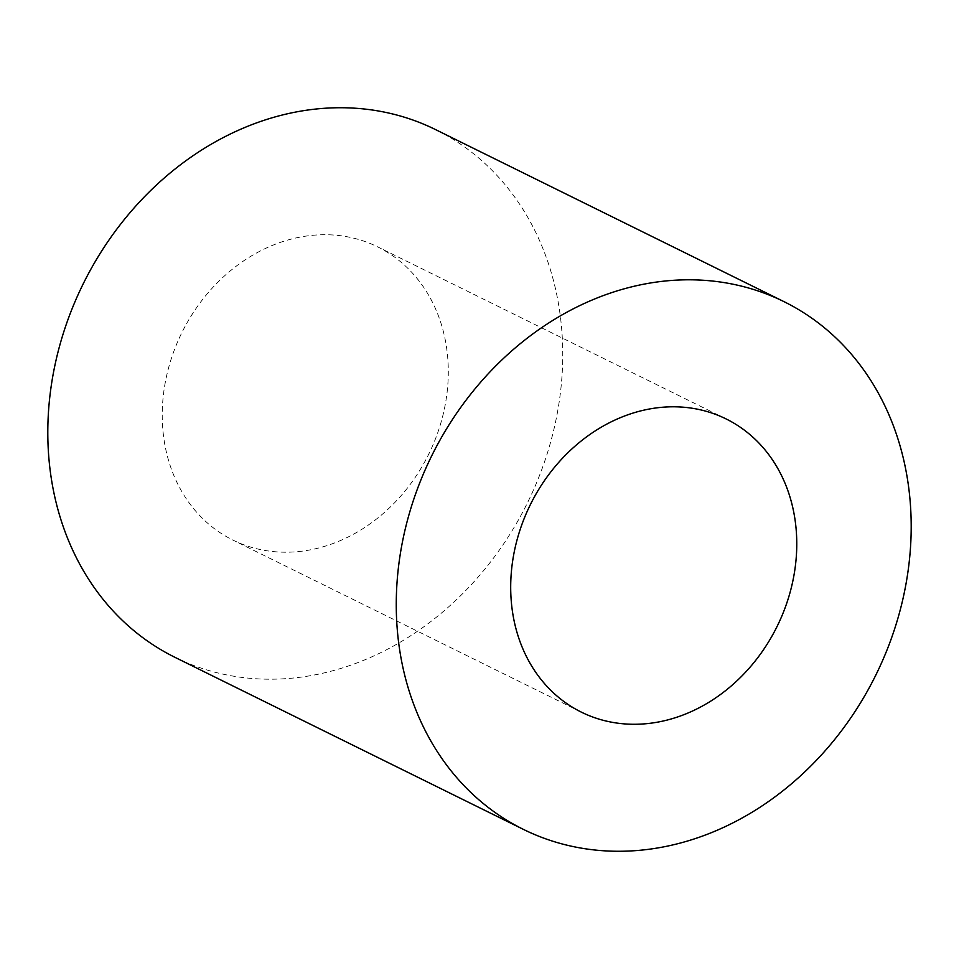 <?xml version="1.0" encoding="UTF-8"?>
<svg xmlns="http://www.w3.org/2000/svg" width="959" height="959" viewBox="0 0 959 959"><rect width="100%" height="100%" fill="white"/><g stroke="black" fill="none" stroke-linecap="round" stroke-linejoin="round"><path stroke-width="0.72" stroke-dasharray="4.79 3.6" d="M185.051 326.468A163.486 137.581 116.3 0 0 232.881 540.061A163.486 137.581 116.3 0 0 425.484 460.464A163.486 137.581 116.3 0 0 377.654 246.871A163.486 137.581 116.3 0 0 185.051 326.468M174.97 657.335A294.281 247.638 116.3 0 0 521.672 514.06A294.281 247.638 116.3 0 0 435.566 129.597M581.346 712.129L232.881 540.061M726.119 418.939L377.654 246.871"/><path stroke-width="1.44" d="M533.516 498.536A163.486 137.581 116.3 0 0 581.346 712.129A163.486 137.581 116.3 0 0 773.949 632.532A163.486 137.581 116.3 0 0 726.119 418.939A163.486 137.581 116.3 0 0 533.516 498.536M870.125 686.129A294.281 247.638 116.3 0 0 784.03 301.665A294.281 247.638 116.3 0 0 437.328 444.94A294.281 247.638 116.3 0 0 523.434 829.403A294.281 247.638 116.3 0 0 870.125 686.129M784.03 301.665L435.566 129.597A294.281 247.638 116.3 0 0 88.875 272.871A294.281 247.638 116.3 0 0 174.97 657.335L523.434 829.403"/></g></svg>
